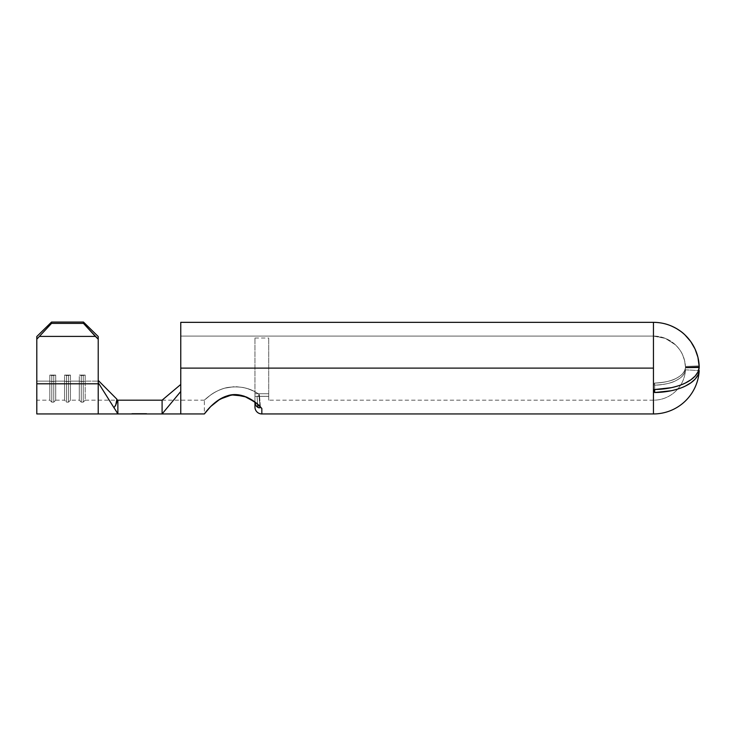 <?xml version="1.0" encoding="UTF-8"?>
<svg xmlns="http://www.w3.org/2000/svg" width="736" height="736" viewBox="0 0 736 736"><rect width="100%" height="100%" fill="white"/><g stroke="black" fill="none" stroke-linecap="round" stroke-linejoin="round"><path stroke-width="0.55" stroke-dasharray="3.68 2.76" d="M98.219 383.787L98.219 413.945L98.219 383.787L36.8 383.787L36.8 336.527L36.8 381.138L36.8 336.527L36.8 339.176L39.624 336.398L95.395 336.398L39.624 336.398L51.538 323.38L83.481 323.38L51.538 323.38L51.538 322.055L83.481 322.055L51.538 322.055L51.538 323.38L36.8 339.176L36.8 413.945L36.8 383.787L98.219 383.787L98.219 336.527L98.219 381.138L85.201 381.138L98.219 381.138L98.219 400.182L98.219 381.138L85.201 381.138L85.201 375.093L79.304 375.093L79.304 381.138L70.454 381.138L79.304 381.138L79.304 400.182L79.304 381.138L70.454 381.138L70.454 400.182L70.454 375.093L64.566 375.093L64.566 381.138L55.715 381.138L64.566 381.138L64.566 400.182L64.566 381.138L55.715 381.138L55.715 400.182L55.715 375.093L49.818 375.093L49.818 381.138L36.8 381.138L49.818 381.138L49.818 400.182L49.818 381.138L36.8 381.138L36.8 400.182L36.8 336.527L36.8 381.138L49.818 381.138L49.818 375.093L55.715 375.093L55.715 381.138L53.756 381.515L53.756 402.15L55.715 400.182L55.715 381.138L64.566 381.138L64.566 375.093L70.454 375.093L70.454 381.138L68.494 381.515L68.494 402.15L70.454 400.182L70.454 381.138L79.304 381.138L79.304 375.093L85.201 375.093L85.201 400.182L85.201 381.138L83.232 381.515L83.232 402.15L85.201 400.182L85.201 381.138L98.219 381.138L98.219 336.527L98.219 383.787L98.219 382.637L116.932 412.289M83.232 402.15L83.232 381.515L81.264 381.515L81.264 402.15L83.232 402.15L81.264 402.15L81.264 381.515L79.304 381.138L79.304 375.093L81.264 375.47L81.264 381.515L81.264 375.47L83.232 375.47L83.232 381.515L79.304 381.138L81.264 381.515L81.264 402.15L81.264 381.515L83.232 381.515L83.232 375.47L85.201 375.093L85.201 381.138L83.232 381.515L83.232 402.15L83.232 381.515L85.201 381.138L85.201 400.182L83.232 402.15M53.756 402.15L53.756 381.515L51.787 381.515L51.787 402.15L53.756 402.15L51.787 402.15L51.787 381.515L49.818 381.138L49.818 375.093L51.787 375.47L51.787 381.515L51.787 375.47L53.756 375.47L53.756 381.515L49.818 381.138L51.787 381.515L51.787 402.15L51.787 381.515L53.756 381.515L53.756 375.47L55.715 375.093L55.715 381.138L53.756 381.515L53.756 402.15L53.756 381.515L55.715 381.138L55.715 400.182L53.756 402.15M68.494 402.15L68.494 381.515L66.525 381.515L66.525 402.15L68.494 402.15L66.525 402.15L66.525 381.515L64.566 381.138L64.566 375.093L66.525 375.47L66.525 381.515L66.525 375.47L68.494 375.47L68.494 381.515L64.566 381.138L66.525 381.515L66.525 402.15L66.525 381.515L68.494 381.515L68.494 375.47L70.454 375.093L70.454 381.138L68.494 381.515L68.494 402.15L68.494 381.515L70.454 381.138L70.454 400.182L68.494 402.15M254.96 402.058L261.841 408.508L260.112 406.493L259.983 407.762L257.904 407.422L257.02 396.382L259.265 395.683L257.02 396.382L257.71 404.414L257.011 396.382L268.714 396.382L254.96 396.327L254.96 402.445L254.96 396.327L268.714 396.327L268.714 399.216L268.714 395.628L268.714 396.382L257.011 396.382L268.714 396.382L268.714 400.182L268.714 396.382L257.02 396.382L257.904 407.422L255.742 405.251L254.96 402.445L254.96 407.063L254.96 402.445A6.882 6.063 180 0 0 257.904 407.422L259.983 407.762L260.112 406.493L261.841 408.508L261.841 413.945L261.841 408.508L254.233 401.506L246.772 397.118L236.992 394.708M117.383 413.062L117.87 413.945L162.095 413.945L180.762 391.469L180.762 368.12L180.762 413.945L180.762 368.12L180.762 384.459L180.762 368.12L653.448 368.12L180.762 368.12L180.762 336.085L653.448 336.085L653.448 384.155L653.448 368.12L180.762 368.12L653.448 368.12L653.448 413.945L653.448 391.488L654.672 392.527L671.306 390.724C677.405 389.326 682.134 387.752 685.464 386.004L690.984 382.748L695.207 379.031L697.967 374.992M116.904 399.216L115.672 405.334L113.933 407.67C116.214 404.69 117.199 401.865 116.904 399.216L98.219 380.411L98.219 381.138L98.219 380.411L98.219 381.138L98.219 380.411L117.87 400.182L117.87 413.945L117.87 400.182L117.87 413.945L117.87 400.182L116.914 399.216L117.87 400.182L117.87 413.945L162.095 413.945L162.095 400.182L162.095 413.945L180.762 391.469L180.762 384.459L162.095 400.182L180.762 384.459L180.762 400.182L180.762 322.34L180.762 336.085L653.448 336.085L180.762 336.085L180.762 322.34L180.762 368.12L180.762 322.34L653.448 322.34L653.448 336.085L653.448 322.34L653.448 336.085L665.316 338.367L675.501 344.88C679.162 348.708 681.508 351.983 682.539 354.706L684.544 360.438L685.437 366.445A32.034 32.034 0 0 0 653.448 336.085A32.034 32.034 0 0 1 685.437 366.445L699.172 365.893L685.437 366.445L685.464 367.181L684.544 360.438L682.539 354.706C681.508 351.983 679.162 348.708 675.501 344.88L665.316 338.367L653.448 336.085L653.448 400.182A32.062 32.062 0 0 0 685.464 369.831L684.581 372.959L682.668 375.756C681.683 377.09 679.438 378.7 675.942 380.595C671.747 383.051 664.663 384.578 654.672 385.195L653.448 384.155L654.672 383.07C664.663 382.462 671.747 380.926 675.942 378.47C679.438 376.574 681.683 374.955 682.668 373.63L684.581 370.824L685.464 367.356L685.437 367.899L699.172 367.715L697.967 371.947L695.207 375.995L690.984 379.712L685.464 382.968C682.134 384.707 677.405 386.28 671.306 387.679L654.672 389.491L654.672 383.07A32.034 16.017 0 0 0 685.437 367.899L684.581 370.824L682.668 373.63C681.683 374.955 679.438 376.574 675.942 378.47C671.747 380.926 664.663 382.462 654.672 383.07L653.448 384.155L654.672 385.195C664.663 384.578 671.747 383.051 675.942 380.595C679.438 378.7 681.683 377.09 682.668 375.756L684.581 372.959L685.455 369.914M243.174 387.495C249.053 388.884 254.288 391.129 258.87 394.248C254.601 391.193 249.375 388.948 243.211 387.504L236.274 386.694L243.174 387.495M233.91 386.713L224.802 388.139C218.693 390.034 213.771 392.472 210.036 395.453C213.744 392.49 218.656 390.052 224.774 388.148L233.91 386.713M117.87 413.945L117.87 400.182L204.369 400.182L210.018 395.471L204.369 400.182L204.369 413.945L210.652 406.557M259.983 407.762L258.879 394.248L259.458 394.956L258.354 396.198L259.256 395.683L258.879 394.248L259.256 395.683L259.458 394.956L258.87 394.248C250.139 387.881 239.522 385.655 227.038 387.587C213.928 390.264 204.148 400.448 204.369 400.182C204.148 400.448 213.928 390.264 227.038 387.587C239.605 385.682 250.222 387.9 258.87 394.248C250.139 387.881 239.522 385.655 227.038 387.587C213.928 390.264 204.148 400.448 204.369 400.182C204.148 400.448 213.928 390.264 227.038 387.587C239.605 385.682 250.222 387.9 258.87 394.248L260.378 407.22M231.996 394.855L227.038 395.94L217.948 400.402L210.68 406.53L204.369 413.945M234.508 394.662L233.1 394.744M236.946 394.698L235.649 394.652M685.464 369.831L699.2 370.558L685.464 369.831A32.062 32.062 0 0 1 653.448 400.182L653.448 368.12L180.762 368.12L180.762 322.34L653.448 322.34L653.448 368.12L653.448 322.34L653.448 368.12L653.448 336.085L180.762 336.085L180.762 368.12L653.448 368.12L653.448 391.488L653.448 384.155L653.448 391.488L653.448 384.155L654.672 385.195L654.672 389.491L653.448 390.577L653.448 384.155L653.448 391.488L654.672 392.527L654.672 385.195A32.034 16.017 180 0 0 685.437 370.024A32.034 16.017 180 0 1 654.672 385.195L654.672 389.491A45.788 22.89 180 0 0 699.172 367.715L685.437 367.899A32.034 16.017 0 0 1 654.672 383.07L654.672 389.491L653.448 390.577L654.672 389.491L654.672 383.07L654.672 389.491M131.873 413.945L146.611 413.945L131.873 413.945L146.611 413.945L131.873 413.945L146.611 413.448L146.611 413.945L145.102 413.945L146.611 413.945L146.611 413.448L146.611 413.945L146.611 413.448L145.102 413.448L145.102 413.945L145.102 413.448L145.102 413.945L145.102 413.448L131.873 413.448L131.873 413.945L131.873 413.448L131.873 413.945L131.873 413.448L145.102 413.448L145.102 413.945L131.873 413.945L131.873 413.448L146.611 413.448L131.873 413.448L146.611 413.448L146.611 413.945L131.873 413.945L146.611 413.945L146.611 413.448L146.611 413.945L146.611 413.448L145.102 413.448L145.102 413.945L145.102 413.448L145.102 413.945L145.102 413.448L140.567 413.448L140.567 413.945L140.567 413.448L140.567 413.945L140.567 413.448L139.049 413.448L139.049 413.945L139.049 413.448L139.049 413.945L139.049 413.448L133.382 413.448L133.382 413.945L133.382 413.448L133.382 413.945L133.382 413.448L131.873 413.448L131.873 413.945M83.481 323.38L83.481 322.055L83.481 323.38L95.395 336.398L83.481 323.38M98.219 339.176L95.395 336.398L98.219 339.176M36.8 381.138L36.8 400.182L36.8 381.138M98.219 380.411L98.219 382.637L98.219 380.411M98.219 381.138L98.219 400.182L98.219 381.138M117.42 413.126L98.219 382.637M670.358 325.579A45.788 45.788 0 0 0 661.848 323.113M699.2 366.629A45.816 39.624 -6.1 0 1 699.2 367.181A45.816 39.624 173.9 0 0 699.2 366.629L685.464 367.181A32.062 27.729 -6.1 0 1 685.464 367.356L699.2 367.181L685.464 367.356A32.062 27.729 -6.1 0 0 685.464 367.181L699.2 366.629L685.464 367.181L685.437 366.445L699.172 365.893L699.2 366.629L699.172 365.893L685.437 366.445L685.464 367.181L699.2 366.629M680.542 331.218L685.023 334.972L690.727 341.541L695.078 349.066L697.93 357.282L699.172 365.893M670.698 325.708L676.586 328.615M699.172 370.76A45.788 22.89 0 0 1 654.672 392.527L654.672 385.195L653.448 384.155L654.672 383.07L653.448 384.155L653.448 390.577M699.2 367.181L699.172 367.715L685.437 367.899L685.464 367.356L699.2 367.181L685.464 367.356L685.437 367.899L699.172 367.715L699.2 367.181M268.714 395.628L268.714 338.026L268.714 395.628M268.714 399.216L268.714 400.182L268.714 399.216M254.96 393.732L268.714 393.732L254.96 393.732L254.96 338.026L254.96 402.095L254.96 393.732L254.96 396.327L268.714 396.327L268.714 338.026L268.714 393.732L254.96 393.732L268.714 393.732L268.714 396.327L254.96 396.327L254.96 393.732M260.112 406.493L258.879 394.248L260.093 406.484L259.964 407.753L259.008 407.854M85.201 400.182L162.095 400.182M64.566 381.138L64.566 400.182L64.566 375.093L66.525 375.47L66.525 381.515L64.566 381.138M68.494 375.47L68.494 381.515L66.525 381.515L66.525 375.47L70.454 375.093L70.454 381.138L68.494 381.515L68.494 375.47L64.566 375.093L70.454 375.093L64.566 375.093L70.454 375.093L68.494 375.47M49.818 381.138L49.818 400.182L49.818 375.093L51.787 375.47L51.787 381.515L49.818 381.138M53.756 375.47L53.756 381.515L51.787 381.515L51.787 375.47L55.715 375.093L55.715 381.138L53.756 381.515L53.756 375.47L49.818 375.093L55.715 375.093L49.818 375.093L55.715 375.093L53.756 375.47M79.304 381.138L79.304 400.182L79.304 375.093L81.264 375.47L81.264 381.515L79.304 381.138M83.232 375.47L83.232 381.515L81.264 381.515L81.264 375.47L85.201 375.093L85.201 381.138L83.232 381.515L83.232 375.47L79.304 375.093L85.201 375.093L79.304 375.093L85.201 375.093L83.232 375.47M146.611 413.448L131.873 413.448L146.611 413.448M653.448 400.182L268.714 400.182M81.264 402.15L79.304 400.182L70.454 400.182M51.787 402.15L49.818 400.182L36.8 400.182M55.715 400.182L64.566 400.182L66.525 402.15M254.96 338.026L268.714 338.026M260.388 407.128L259.468 395.066L260.406 407.128"/><path stroke-width="1.1" d="M261.841 413.945A6.882 6.882 0 0 1 254.96 407.063L254.96 402.445L255.732 405.242L257.885 407.404L257.71 404.414L257.885 407.404A6.882 6.063 180 0 1 254.96 402.445L254.96 407.063A6.882 6.882 0 0 0 261.841 413.945L261.841 408.508L261.841 413.945L653.448 413.945L653.448 322.34L180.762 322.34L180.762 368.12L653.448 368.12L180.762 368.12L180.762 413.945L180.762 391.469L162.095 413.945L117.87 413.945L115.423 409.934M36.8 413.945L36.8 383.787L98.219 383.787L98.219 339.176L98.219 383.787L36.8 383.787L36.8 413.945L98.219 413.945L98.219 382.637L113.942 407.67L98.219 382.637L98.219 413.945L117.87 413.945L117.87 400.182L117.87 413.945L162.095 413.945L162.095 400.182L180.762 384.459L162.095 400.182L162.095 413.945L204.369 413.945L210.68 406.53L217.948 400.402L227.038 395.94L234.48 394.671L246.772 397.118L256.422 403.245L261.841 408.508C254.858 399.998 240.129 391.129 227.038 395.94C213.928 399.878 204.148 414.202 204.369 413.945C204.13 414.212 213.964 399.869 227.038 395.94C240.019 391.12 255.033 400.034 261.841 408.508L260.093 406.484L261.841 408.508M233.1 394.744L231.996 394.855M235.649 394.652L234.508 394.662M698.482 370.723L699.2 370.558A45.816 45.816 0 0 1 653.448 413.945A45.816 45.816 0 0 0 699.2 370.558L699.025 371.827L699.172 370.76L698.482 370.723L699.172 370.76A45.788 22.89 0 0 1 654.672 392.527L653.448 391.488L653.448 413.945M698.768 372.885L697.967 374.992L698.768 372.885M98.219 336.527L83.481 322.055L51.538 322.055L36.8 336.527L51.538 322.055L83.481 322.055L83.481 323.38L98.219 339.176L98.219 336.527L98.219 339.176L95.395 336.398L39.624 336.398L95.395 336.398L83.481 323.38L51.538 323.38L83.481 323.38L83.481 322.055L98.219 336.527M36.8 383.787L36.8 339.176L51.538 323.38L51.538 322.055L36.8 336.527L36.8 339.176L36.8 336.527L51.538 322.055L51.538 323.38L36.8 339.176L36.8 383.787M116.904 399.216C117.226 401.856 116.233 404.671 113.942 407.67L115.414 409.915L113.933 407.67L115.672 405.334L116.914 399.216L98.219 380.411L116.914 399.216M116.371 403.227L116.141 404.092M654.203 389.574L671.306 387.679C677.405 386.28 682.134 384.707 685.464 382.968L690.984 379.712L695.207 375.995L697.967 371.947L699.2 367.181A45.816 39.624 -6.1 0 0 699.2 366.629L697.93 357.282L695.078 349.066L690.727 341.541L685.023 334.972C681.573 331.458 676.715 328.339 670.45 325.616C665.335 323.509 659.668 322.414 653.448 322.34L653.448 390.577L654.203 389.574M697.967 374.992L695.207 379.031L690.984 382.748L685.464 386.004C682.134 387.752 677.405 389.326 671.306 390.724L654.672 392.527L653.448 391.488L653.504 390.255M661.848 323.113A45.788 45.788 0 0 0 653.448 322.34A45.788 45.788 0 0 1 699.172 365.893A45.788 45.788 0 0 0 670.358 325.579M699.172 365.893L699.2 366.629A45.816 39.624 173.9 0 1 699.2 367.181L699.172 367.724A45.788 22.89 180 0 1 654.672 389.491L654.672 392.527L654.405 389.519M210.652 406.557L219.954 399.16L231.693 394.919L244.002 396.078L254.96 402.058M670.698 325.708L670.45 325.616C665.335 323.509 659.668 322.414 653.448 322.34L180.762 322.34L180.762 391.469L162.095 413.945M676.586 328.615L680.542 331.218M260.093 406.484L259.964 407.753L260.093 406.484L259.964 407.753L257.885 407.404L259.008 407.854M162.095 400.182L117.87 400.182L162.095 400.182M115.414 409.915L116.573 411.709"/></g></svg>
